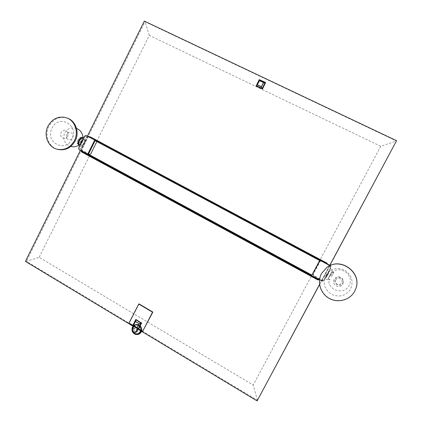 <?xml version="1.0" encoding="UTF-8"?>
<svg xmlns="http://www.w3.org/2000/svg" width="422" height="422" viewBox="0 0 422 422"><rect width="100%" height="100%" fill="white"/><g stroke="black" fill="none" stroke-linecap="round" stroke-linejoin="round"><path stroke-width="0.32" stroke-dasharray="2.11 1.58" d="M257.483 400.378L253.189 385.049L39.162 257.32L26.428 261.334L257.483 400.378M319.575 284.533L329.825 265.406M39.162 257.32L149.319 35.401L380.771 146.27L396.501 141.011L145.015 21.738L26.428 261.334L25.425 261.403M380.771 146.27L253.189 385.049M329.761 265.375L319.554 284.396M329.92 265.66L330.711 267.727L331.159 267.4L330.368 265.786L321.495 261.049L319.633 261.302L320.235 260.712L321.59 260.733L329.914 265.243M311.884 275.102L319.887 260.232M319.929 260.21L327.124 264.051M321.532 280.73L321.949 280.667L313.451 275.962L312.85 273.999L320.287 260.685L321.659 260.701L329.972 265.137L321.659 260.701L321.495 261.049M329.978 265.491L321.743 280.841M321.511 280.746L311.605 275.624M330.711 267.727L323.537 280.952L321.822 281.157L319.512 279.907M137.714 328.659L137.968 328.168L137.498 328.527M142.995 331.191L137.968 328.168M139.107 303.935L129.338 322.978L128.968 323.11M137.577 328.928L133.938 326.739L134.328 325.979L129.338 322.978M136.253 331.507C136.733 330.284 136.454 329.287 135.409 328.506L133.658 328.348L132.613 329.308L133.711 326.602M80.338 150.422L319.153 279.475M87.444 136.063L80.428 150.248M149.319 35.401L145.015 21.738L144.329 21.1M88.198 154.526L82.369 151.303M78.656 148.017L81.42 148.839L87.233 137.092L87.686 137.303L81.873 149.05L82.227 150.295L89.554 154.257L90.925 153.961L89.169 154.558L80.544 150.285M311.963 275.144L311.742 275.54M84.316 142.968C85.049 141.338 85.117 140.273 84.537 139.766C83.677 139.55 82.749 140.341 81.747 142.14C81.019 143.77 80.945 144.836 81.53 145.337C82.39 145.553 83.319 144.762 84.316 142.968M88.377 136.559L95.261 140.289M87.56 136.1L95.931 140.31L96.749 142.172L90.894 153.961L89.485 154.647L81.905 150.58L79.146 149.773M89.116 137.008L327.245 263.977L88.272 136.596M90.039 136.744L89.401 137.103M327.314 263.935L89.559 137.044M256.196 86.099L259.382 79.821L265.475 82.432M90.624 153.882L96.48 142.082M88.409 136.364L81.42 150.496M84.099 145.121L82.965 144.973L84.801 141.217L85.756 141.734M84.806 141.249L85.761 141.771M84.073 145.136L82.965 144.973M82.939 144.983L80.365 150.185M87.38 136.005L84.801 141.217M80.871 143.533L81.198 145.163C82.063 145.374 82.992 144.582 83.989 142.789C84.722 141.164 84.79 140.099 84.205 139.592L82.359 140.521M79.526 140.98C80.649 138.959 81.694 138.068 82.665 138.316C83.329 138.891 83.25 140.093 82.427 141.919C81.309 143.934 80.259 144.82 79.289 144.577C78.624 144.007 78.703 142.81 79.526 140.98M78.044 140.183C79.167 138.163 80.217 137.277 81.193 137.525C81.857 138.105 81.784 139.302 80.961 141.127C79.842 143.148 78.793 144.029 77.817 143.786C77.147 143.216 77.226 142.014 78.044 140.183M78.181 144.102L77.69 144.018C76.973 143.406 77.057 142.114 77.933 140.151C79.141 137.978 80.27 137.029 81.314 137.292L81.641 137.646M81.704 137.799L81.066 141.164L78.344 144.071M81.989 137.672L82.132 137.73C82.849 138.347 82.765 139.64 81.884 141.602C80.681 143.77 79.552 144.72 78.503 144.456L78.397 144.382M66.523 134.449L66.66 138.284C68.744 140.51 70.748 140.336 72.668 137.751C73.47 133.858 72.046 132.149 68.396 132.624L66.523 134.449M67.757 136.211L67.963 132.677C65.8 129.454 63.453 129.406 60.926 132.534C60.167 137.366 61.987 139.133 66.386 137.846L67.757 136.211M57.566 149.351C48.741 147.072 44.257 135.262 48.815 126.51C53.304 118.804 59.528 116.024 67.488 118.171M330.368 265.786L330.537 265.438L331.159 267.4L324.054 280.488L322.361 280.693L313.451 275.962M327.293 274.142L329.176 270.882L327.293 274.142M328.137 273.983L326.259 277.243L328.137 273.983M329.777 275.519L331.887 271.842L329.777 275.519M331.592 276.489L333.686 272.807L331.592 276.489M331.571 276.51L333.828 272.549L331.571 276.51M330.568 275.967L332.826 272.016L330.568 275.967M342.849 283.056C345.592 278.388 337.589 274.105 335.226 278.958C332.483 283.595 340.459 287.909 342.849 283.056M334.113 279.586C331.054 284.766 339.958 289.587 342.627 284.164C345.692 278.953 336.751 274.168 334.113 279.586M355.857 288.527L354.68 291.212C350.07 299.878 338.191 303.138 329.45 298.264C320.636 293.517 317.027 281.922 321.654 273.43L327.335 267.121M330.088 265.744L330.537 265.438L331.159 267.4L324.333 280.129L323.99 279.902L330.811 267.184M319.633 261.302L312.85 273.999M321.939 280.656L330.136 265.364M82.417 151.472L82.401 152.11L318.13 279.791L318.963 279.528M82.401 152.11L81.298 151.793M133.848 326.333L134.328 325.979M135.652 319.644L133.009 325.541L132.714 325.362M138.622 328.917L138.279 328.996M137.609 328.311L133.964 326.116M141.027 331.012L140.885 327.92L140.157 326.575L138.769 325.315L137.408 324.771L135.61 324.75L133.115 326.243L135.198 324.856M132.033 330.088L132.856 332.293M140.463 332.33L141.17 332.119M140.647 332.003L141.349 331.766M141.259 331.824L140.964 332.457M140.806 331.66L141.502 331.407M141.423 331.455L141.264 331.75M140.937 331.307L141.301 331.175M141.048 330.943L141.734 330.658L141.048 330.943L141.449 331.117M141.613 331.048L141.66 330.695L141.555 331.059M141.122 330.574L141.803 330.268L141.122 330.574L141.544 330.732M141.708 330.663L141.739 330.32L141.66 330.695M141.175 330.194L141.813 329.867L141.175 330.194L141.613 330.336M141.196 329.809L141.824 329.466L141.196 329.809L141.65 329.935M141.191 329.424L141.803 329.06L141.191 329.424L141.66 329.529M141.154 329.044L141.75 328.659L141.154 329.044L141.639 329.128M141.09 328.659L141.671 328.263L141.09 328.659L141.586 328.722M141.001 328.284L141.56 327.873L141.001 328.284L141.507 328.327M140.885 327.92L141.423 327.493L140.885 327.92L141.396 327.936M140.737 327.562L141.254 327.124L140.737 327.562L141.259 327.556M140.568 327.219L141.064 326.77L140.568 327.219L141.09 327.187M140.373 326.886L140.848 326.433L140.373 326.886L140.901 326.834M140.157 326.575L140.774 326.333L140.605 326.111L140.157 326.575L140.684 326.496M139.914 326.28L140.531 326.037L140.347 325.81L139.914 326.28L140.442 326.174M139.656 326.006L140.273 325.768L140.062 325.536L139.656 326.006L140.178 325.874M139.376 325.752L139.993 325.515L139.756 325.283L139.376 325.752L139.893 325.599M139.081 325.52L139.698 325.283L139.439 325.051L139.081 325.52L139.592 325.346M138.769 325.315L139.387 325.082L138.938 324.914L138.769 325.315L139.271 325.114M138.442 325.14L139.06 324.903L138.59 324.745L138.442 325.14L138.938 324.914M139.102 324.85L139.387 325.082M138.105 324.987L138.727 324.755L138.231 324.597L138.105 324.987L138.59 324.745M138.754 324.682L139.06 324.903M137.762 324.866L138.379 324.629L137.862 324.486L137.762 324.866L138.231 324.597M138.395 324.534L138.727 324.755M137.408 324.771L138.031 324.539L137.488 324.402L137.408 324.771L137.862 324.486M138.031 324.423L138.379 324.629M137.05 324.708L137.488 324.402M137.656 324.339L138.031 324.539M136.686 324.671L137.672 324.476M136.327 324.671L136.733 324.328M136.902 324.27L137.314 324.439M135.968 324.692L136.353 324.344M136.522 324.281L136.95 324.434M135.61 324.75L136.237 324.518L135.773 324.397L135.61 324.75L135.979 324.386M136.148 324.323L136.591 324.46M135.061 324.639L134.919 324.951L135.546 324.718L134.592 325.093L135.889 324.602L135.262 324.834L135.604 324.46M135.773 324.397L136.237 324.518M134.919 324.951L135.24 324.565M135.409 324.502L135.889 324.602M134.592 325.093L134.887 324.703M134.27 325.262L134.903 325.03L134.27 325.262L134.549 324.866M134.718 324.803L135.219 324.861M133.964 325.462L134.597 325.225L133.964 325.462L134.222 325.056M134.391 324.993L134.903 325.03M133.679 325.684L134.312 325.446L133.679 325.684L133.911 325.278M134.08 325.214L134.597 325.225M133.41 325.926L134.038 325.689L133.41 325.926L133.616 325.526M133.785 325.462L134.312 325.446M133.157 326.195L133.79 325.958L133.157 326.195L133.341 325.795M133.51 325.731L134.038 325.689M132.93 326.486L133.563 326.248L132.956 326.364M133.262 326.021L133.79 325.958M132.714 326.792L133.357 326.554L132.735 326.702M133.03 326.333L133.357 326.554L133.563 326.248M132.54 327.119L133.173 326.876L132.545 327.055M132.825 326.665L133.173 326.876L133.357 326.554M132.645 327.018L133.014 327.214L132.381 327.456L132.883 327.567L132.244 327.778M132.234 327.815L132.883 327.567L133.014 327.214L132.497 327.377M132.371 327.757L132.777 327.931L132.139 328.131M132.06 328.501L132.777 327.931L132.102 328.205M132.276 328.142L132.698 328.3L131.991 328.717M132.012 328.923L132.65 328.675L131.991 329.002M132.207 328.532L132.65 328.675L132.698 328.3M131.991 329.302L132.629 329.06L131.975 329.424M132.17 328.933L132.629 329.06L132.65 328.675M131.996 329.688L132.635 329.44L131.986 329.804M132.16 329.334L132.635 329.44L132.629 329.06M132.033 330.067L132.666 329.819L132.017 330.189M132.181 329.735L132.666 329.819L132.635 329.44M132.097 330.447L132.73 330.199L132.139 330.6L132.06 330.204M132.234 330.136L132.73 330.199L132.666 329.819M132.186 330.822L132.819 330.574L132.25 330.99L132.139 330.6M132.313 330.531L132.819 330.574L132.73 330.199M132.302 331.191L132.935 330.938L132.387 331.37L132.25 330.99M132.418 330.922L132.935 330.938L132.819 330.574M132.445 331.544L133.078 331.291L132.55 331.739L132.387 331.37M132.555 331.302L133.078 331.291L132.935 330.938M132.613 331.887L133.246 331.634L132.74 332.093L132.55 331.739M132.724 331.671L133.246 331.634L133.078 331.291M132.809 332.219L133.442 331.966L132.919 332.415M132.914 332.024L133.442 331.966L133.246 331.634M133.025 332.531L133.658 332.278L133.099 332.689M133.13 332.362L133.658 332.278L133.442 331.966M133.262 332.826L133.895 332.573L133.442 333.048M133.368 332.678L133.895 332.573L133.658 332.278M133.521 333.1L134.154 332.847L133.742 333.327M133.632 332.979L134.154 332.847L133.895 332.573M133.8 333.354L134.433 333.1L134.043 333.58M133.911 333.259L134.433 333.1L134.154 332.847M134.117 333.617L134.729 333.327L134.36 333.807M134.212 333.512L134.729 333.327L134.433 333.1M134.407 333.791L135.04 333.533L134.718 333.976M134.534 333.739L135.04 333.533L134.729 333.327M134.734 333.971L135.362 333.712L135.103 334.161M134.866 333.939L135.362 333.712L135.04 333.533M135.087 334.14L135.694 333.865L135.473 334.298M135.214 334.113L135.694 333.865L135.362 333.712M135.43 334.261L136.042 333.987L135.858 334.409M135.567 334.261L136.042 333.987L135.694 333.865M135.768 334.34L136.39 334.082L136.248 334.488M135.937 334.377L136.39 334.082L136.042 333.987M136.132 334.414L136.749 334.145L136.644 334.53M136.311 334.461L136.749 334.145L136.39 334.082M136.491 334.446L137.108 334.182L137.044 334.541M136.686 334.514L137.108 334.182L136.749 334.145M136.844 334.446L137.83 334.161L137.82 334.482M137.066 334.535L137.472 334.187L137.108 334.182M137.208 334.424L137.472 334.187M137.561 334.366L138.184 334.108L138.194 334.409M137.852 334.461L138.184 334.108L137.83 334.161M137.915 334.282L138.532 334.024L138.558 334.303M138.242 334.366L138.532 334.024L138.184 334.108M138.258 334.171L138.912 334.171M138.627 334.24L138.875 333.913L138.532 334.024M138.59 334.029L139.255 334.008M139.002 334.082L139.207 333.77L138.875 333.913M138.907 333.86L139.582 333.813M139.355 333.892L139.524 333.602L139.207 333.77M139.213 333.66L139.893 333.596M139.698 333.67L139.83 333.401L139.524 333.602M139.503 333.438L140.188 333.348M139.772 333.195L140.463 333.079M140.025 332.926L140.726 332.779M140.257 332.636L140.874 332.383L140.642 332.668M132.777 327.931L132.883 327.567M133.014 327.214L133.173 326.876M138.764 333.95L141.28 331.739C143.48 327.92 139.028 322.83 135.256 324.84L135.546 324.718M321.59 260.733L320.235 260.712M321.822 281.157L322.582 280.308L313.752 275.529L313.314 274.136L320.092 261.455M88.915 154.457L89.554 154.257M84.521 136.153L87.233 137.092L88.71 136.417L96.253 140.42L96.78 142.177L90.735 153.835M96.232 140.806L96.263 140.426L88.71 136.417L88.868 136.876L96.232 140.806L96.585 142.056M82.227 150.295L81.905 150.58L81.42 148.839L81.873 149.05M89.169 154.558L90.925 153.961L96.78 142.177L95.931 140.31M87.686 137.303L88.868 136.876M82.902 139.424C85.128 138.221 85.592 139.381 84.305 142.894C82.243 146.154 80.918 146.735 80.328 144.63M79.362 140.927C82.691 136.739 83.767 137.087 82.585 141.971C79.278 146.16 78.207 145.812 79.362 140.927M72.004 138.996C65.41 153.487 44.584 142.077 52.022 128.235C58.415 113.798 79.489 124.949 72.004 138.996M323.537 280.952L323.816 280.588M327.636 274.406C325.183 279.169 325.367 279.011 328.189 273.941C330.648 269.167 330.463 269.326 327.636 274.406C325.995 276.98 325.452 278.62 326 279.332C327.614 279.786 327.171 280.915 330.284 275.06C333.359 269.811 331.987 270.534 331.344 269.769C330.848 268.883 329.614 270.428 327.636 274.406M329.751 275.545C327.287 280.303 327.467 280.145 330.284 275.065C332.752 270.296 332.573 270.455 329.751 275.545M325.652 275.582C330.326 268.719 336.64 266.904 344.595 270.133C351.742 274.944 353.741 281.237 350.592 289.012C345.818 295.896 339.473 297.679 331.555 294.356C324.497 289.524 322.529 283.262 325.652 275.582M313.752 275.529L313.525 275.914L312.913 273.957L313.314 274.136M323.99 279.902L322.582 280.308M132.244 329.45L132.613 329.308M133.009 325.541L132.719 325.652M132.956 325.351L132.666 325.457M133.658 328.348L135.014 327.825L134.096 328.685C133.51 330.779 134.328 331.856 136.549 331.924L134.808 331.766C133.774 330.99 133.494 329.993 133.974 328.785L135.014 327.825L136.754 327.984L137.625 328.96M133.742 332.71L132.429 329.102M133.542 326.501C134.998 325.114 136.628 324.887 138.437 325.821C140.13 326.987 140.816 328.611 140.494 330.684M140.737 330.832C141.977 326.449 136.069 322.909 133.299 326.354M132.149 329.666L133.22 332.531M141.133 331.581C138.659 336.83 130.656 331.982 133.479 326.971C135.921 321.728 143.96 326.544 141.133 331.581M84.205 139.592L84.537 139.766M81.198 145.163L81.53 145.337M79.489 146.334C80.233 146.508 81.836 147.415 84.405 142.905C85.545 139.133 85.386 137.287 83.92 137.372M82.665 138.316L81.747 137.825M81.478 137.677L81.193 137.525M82.132 137.73L81.314 137.292M78.503 144.456L77.69 144.018M76.535 128.42C71.329 126.932 67.351 128.462 64.603 133.014C62.503 139.318 64.566 143.791 70.785 146.434M78.582 145.289L81.889 141.592L82.849 137.324M68.396 132.624L67.715 132.25L67.963 132.677M66.66 138.284L65.932 138.084L66.386 137.846M68.047 132.919L67.715 136.248L66.586 137.693M67.029 117.996L66.665 117.854M79.289 144.577L78.386 144.092M78.117 143.949L77.817 143.786M326.259 277.243L325.858 277.027M329.571 271.098L329.176 270.882M328.152 278.763L329.951 279.728M333.828 272.549L332.826 272.016C341.171 264.9 354.738 276.088 349.041 285.525C344.273 295.463 327.451 290.31 328.812 279.438L329.814 279.986M335.77 279.77C334.461 284.053 338.845 286.506 341.704 283.009C343.561 280.445 338.861 275.513 335.77 279.77M331.887 271.842L333.686 272.807M132.809 332.256L132.023 330.152"/><path stroke-width="0.63" d="M319.554 284.396L257.109 400.9L319.575 284.533M329.825 265.406L396.574 140.7L329.746 265.391L327.087 264.072L326.839 263.286L90.039 136.744M319.887 260.232L329.92 265.66M319.512 279.907L311.605 275.624L319.813 260.263M257.109 400.9L137.577 328.928L137.714 328.659M142.641 331.339L152.854 312.064L139.107 303.935L138.748 304.035L152.516 312.18L142.641 331.339L138.622 328.917M133.711 326.602L25.425 261.403L80.338 150.422M137.577 328.928L135.889 331.65L137.498 328.527M88.377 136.559L87.444 136.063L144.329 21.1L396.574 140.7M95.261 140.326L88.446 154.194L88.198 154.526L87.623 154.362L79.146 149.773L78.656 148.017L84.521 136.153L86.009 135.473L95.045 140.209M318.911 279.58L82.037 151.34M87.623 154.362L94.702 140.093M327.087 264.072L88.272 136.596L88.942 136.359M326.839 263.286L90.028 136.739L327.034 263.17L327.377 264.125M256.196 86.099L262.342 88.826L265.522 82.469L259.24 79.626L256.117 86.009M265.607 82.622L262.479 89.005L256.265 86.194M262.231 88.499L265.143 82.554L259.351 79.948L256.444 85.882L262.231 88.499L261.297 86.842L263.528 82.501L259.461 80.702L257.309 84.938L261.297 86.842L262.051 88.567M256.444 85.882L257.256 84.759L261.476 86.779L263.586 82.675L265.201 82.733M256.391 85.708L259.535 80.602L259.351 79.948M82.359 140.521L80.871 143.533M78.397 144.382C77.801 143.686 77.922 142.425 78.756 140.589C79.864 138.564 80.945 137.593 81.989 137.672M67.029 117.996L67.488 118.171C75.733 120.94 79.689 132.318 75.274 140.758C71.154 147.916 65.373 150.812 57.93 149.451L57.566 149.351M74.472 140.505C70.342 147.679 64.545 150.585 57.086 149.219C48.034 147.157 43.302 135.13 47.95 126.22C52.449 118.492 58.69 115.707 66.665 117.854C74.931 120.629 78.898 132.039 74.472 140.505M327.335 267.121C340.807 256.861 362.16 272.623 355.857 288.527M321.501 273.54L326.733 267.543C340.174 256.608 362.35 272.596 355.751 288.827L354.622 291.375C349.996 300.068 338.085 303.339 329.318 298.449C320.477 293.691 316.859 282.06 321.501 273.54M318.874 279.601L317.903 279.971L81.298 151.793L81.103 151.092L81.989 151.345M318.694 279.744L81.103 151.092M135.889 331.65L134.876 332.599C132.666 332.794 131.791 331.745 132.244 329.45L133.848 326.333M132.714 325.362L128.968 323.11L138.748 304.035M138.279 328.996L132.719 325.652L135.72 319.581L141.46 323.12L138.279 328.996M152.854 312.064L152.516 312.18M135.937 319.544L141.407 322.93M141.686 322.825L138.743 328.833M138.363 328.622L141.101 323.025L135.916 319.918L132.972 325.378L138.194 328.669L137.092 327.72L139.186 323.642L135.415 321.553L133.41 325.504L138.194 328.669M133.02 325.557L133.363 325.325L137.255 327.672L139.239 323.816L141.148 323.199M132.972 325.378L133.363 325.325L135.504 321.432L135.752 319.966M132.856 332.293L134.734 333.971L137.208 334.424L139.503 333.438L141.027 331.012M132.023 330.152L132.524 327.129L133.109 326.243L132.545 327.055M132.519 327.15L132.033 330.088M141.486 331.428L140.806 331.66L141.17 331.861L140.647 332.003L140.99 332.209L140.463 332.33L140.784 332.541L139.772 333.195L140.025 333.417L139.503 333.438L139.729 333.665L139.213 333.66L139.413 333.886L138.026 334.477L136.849 334.451M141.185 332.093L141.259 331.824M141.17 331.861L141.423 331.455M141.301 331.175L140.937 331.307L141.323 331.497M132.54 327.092L132.613 326.792M132.244 327.778L132.429 327.156M132.197 327.82L132.139 328.131M132.06 328.501L132.128 328.179M132.002 328.875L132.007 328.596M131.975 329.255L131.965 328.986M134.391 333.797L134.117 333.617M134.718 333.976L134.428 333.818M135.014 334.182L134.597 333.976M135.367 334.324L135.087 334.14M135.736 334.44L135.43 334.261M136.116 334.525L135.778 334.351M136.644 334.53L137.044 334.541M139.355 333.892L139.086 334.076M139.698 333.67L139.413 333.886M140.02 333.422L139.729 333.665M140.32 333.143L140.025 333.417M140.595 332.837L140.299 333.148M140.726 332.779L140.843 332.515M140.948 332.473L141.064 332.177M329.972 265.137L330.479 265.406L329.972 265.137M88.446 154.194L311.884 275.102M95.156 140.668L319.665 260.543M265.143 82.554L263.528 82.501L259.535 80.602L259.53 79.885M80.328 144.63L81.098 141.861L82.902 139.424M136.116 319.491L135.831 319.591M141.739 323.015L141.46 323.12M141.101 323.025L139.186 323.642L135.504 321.432L135.916 319.918M137.625 328.96L137.593 330.964L136.586 331.908L134.876 332.599M140.494 330.684L140.109 331.766C138.332 334.261 136.211 334.577 133.742 332.71M132.429 329.102L133.542 326.501M133.22 332.531C135.863 334.931 138.237 334.725 140.341 331.908L140.737 330.832M133.299 326.354L132.666 327.282L132.149 329.666M83.92 137.372C82.606 136.76 81.056 137.936 79.257 140.911C78.096 143.322 78.17 145.126 79.489 146.334M81.747 137.825L81.478 137.677M70.785 146.434C73.57 147.157 76.171 146.777 78.582 145.289M82.849 137.324C82.575 133.109 80.47 130.14 76.535 128.42M57.93 149.451L57.086 149.219M78.386 144.092L78.117 143.949M138.68 328.896L138.395 329.007M136.011 319.48L135.72 319.581M138.711 333.966C136.375 334.931 134.407 334.361 132.809 332.256"/></g></svg>

